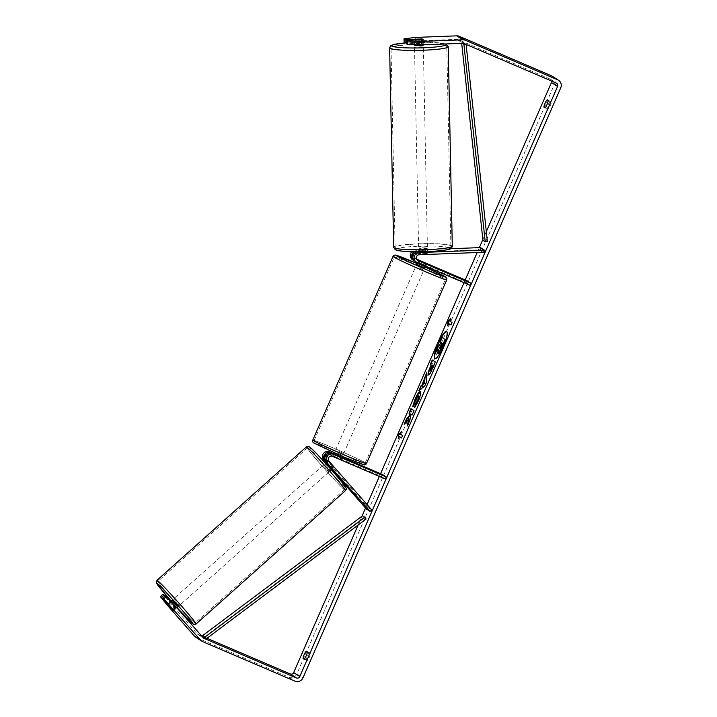 <?xml version="1.0" encoding="UTF-8"?>
<svg xmlns="http://www.w3.org/2000/svg" width="717" height="717" viewBox="0 0 717 717"><rect width="100%" height="100%" fill="white"/><g stroke="black" fill="none" stroke-linecap="round" stroke-linejoin="round"><path stroke-width="0.54" stroke-dasharray="3.58 2.69" d="M333.226 466.677L326.513 459.624A3.083 3.02 -56.9 0 1 330.035 454.739L341.032 459.615L331.254 455.528A3.083 3.02 123.1 0 0 327.732 460.413L333.226 466.677L331.595 468.147M332.204 469.088L326.217 462.617M366.324 508.927L367.964 507.457L325.222 458.772A3.083 3.02 -56.9 0 1 328.745 453.897L381.498 476.491L385.307 478.974M331.72 469.518L325.903 462.895M382.376 474.475L381.498 476.491M333.871 453.986L341.91 457.598L341.032 459.615L333.629 456.29L334.687 453.87L340.351 456.299L339.293 458.719M333.979 453.744L342.081 457.213M367.964 507.457L371.773 509.939M339.983 459.265L340.862 457.249M338.765 458.477L339.643 456.46M332.016 465.88L330.376 467.35M177.816 606.905L171.946 600.335M173.164 610.113L176.104 607.487L172.035 602.854L169.113 605.462M173.532 610.66L176.857 607.765M331.837 468.461L333.45 467.027L332.446 466.274L330.474 468.031L326.405 463.397L328.377 461.64L328.063 461.085L329.372 462.393L327.786 463.809M324.774 464.024L330.564 470.549L324.774 464.024M333.45 467.027L329.372 462.393M328.377 461.64L332.446 466.274M168.074 604.736L171.031 602.101L175.1 606.734L172.143 609.369M175.1 606.734L171.031 602.101M172.035 602.854L176.104 607.487M327.409 464.15L331.478 468.784M330.474 468.031L326.405 463.397M323.134 465.485L328.915 472.019L323.134 465.485M173.675 598.91L179.456 605.444L173.675 598.91M194.558 622.697A27.891 1.129 48.2 0 1 173.828 600.819A27.891 1.129 48.2 0 1 157.946 581.344A27.891 1.129 48.2 0 1 158.484 581.612A27.891 1.129 48.2 0 1 179.214 603.49A27.891 1.129 48.2 0 1 195.096 622.965A27.891 1.129 48.2 0 1 194.558 622.697M344.026 489.272A27.891 1.129 48.2 0 1 323.286 467.394A27.891 1.129 48.2 0 1 307.405 447.919A27.891 1.129 48.2 0 1 307.943 448.188A27.891 1.129 48.2 0 1 328.682 470.065A27.891 1.129 48.2 0 1 344.563 489.541A27.891 1.129 48.2 0 1 344.026 489.272M435.049 358.76A14.86 3.02 -66.8 0 0 435.228 358.876A14.86 3.02 -66.8 0 0 443.653 346.885A14.86 3.02 -66.8 0 0 446.933 331.55A14.86 3.02 -66.8 0 0 446.718 331.496M304.169 659.156L307.342 660.518A4.41 0.896 -66.8 0 0 309.359 657.166A4.41 0.896 -66.8 0 0 310.515 653.25L309.394 652.524A4.41 0.896 -66.8 0 0 307.378 655.876A4.41 0.896 -66.8 0 0 306.222 659.792L307.342 660.518M545.028 107.864L547.08 108.491A4.41 0.896 113.2 0 1 548.236 104.574A4.41 0.896 113.2 0 1 550.253 101.222L551.373 101.957A4.41 0.896 113.2 0 1 550.217 105.865A4.41 0.896 113.2 0 1 548.2 109.217M406.405 42.957L420.825 42.411L420.762 39.023M420.825 42.411A4.41 0.52 179 0 1 423.164 42.733A4.41 0.52 179 0 1 423.236 42.823A4.41 0.52 179 0 1 422.044 43.199L406.414 43.8M486.314 231.636L482.864 239.55M479.332 247.634L477.19 252.527M465.199 279.971L464.007 282.704M380.566 473.695L379.374 476.429M367.068 504.589L365.553 508.048M361.986 516.222L358.159 524.987M552.457 76.316A6.166 6.041 -56.9 0 1 554.644 83.862L296.865 673.908A6.166 6.041 -56.9 0 1 288.843 677.18L196.601 637.673A6.166 6.041 -56.9 0 1 195.696 637.189M164.982 596.015L176.158 608.374L165.269 595.755M201.656 636.006L198.009 634.446A2.644 2.59 -56.9 0 1 197.103 633.783L162.938 594.232M404.083 42.276L415.779 40.923L456.801 39.354A2.644 2.59 -56.9 0 1 457.903 39.552L550.154 79.067A2.644 2.59 -56.9 0 1 551.669 81.075M415.779 40.923L415.717 37.418M206.953 638.273L203.431 636.768M167.545 605.462L170.171 603.114M422.044 43.199L421.981 39.704M545.198 107.684L547.08 108.491M547.08 99.86L550.253 101.222M548.2 100.595L551.373 101.957M175.531 607.442L172.914 609.791M174.312 606.645L171.757 608.939M304.349 658.986L306.222 659.792M306.222 651.161L309.394 652.524M307.342 651.896L310.515 653.25M438.204 353.373L438.714 349.43L438.006 350.246M437.827 347.252L440.57 344.76L441.43 342.798L440.507 342.197L442.47 337.716M438.221 347.422L435.963 352.594M400.928 432.692L401.386 431.634M401.78 431.804L400.328 434.063M400.722 434.233L402.613 435.551M401.583 437.899L403.008 435.721M399.665 436.653L398.213 438.903M398.607 439.073L398.733 437.711M451.979 322.542L449.702 321.055M452.382 322.713L450.921 324.962M448.098 324.711L447.982 326.065L449.039 323.645M450.097 321.225L451.154 318.805L450.294 319.683M425.118 380.852L423.541 384.455M426.651 373.844L426.642 372.777M427.036 372.948L426.705 381.596M427.099 381.767L424.831 385.88M425.226 386.051L418.8 390.729M419.194 390.899L419.526 390.147M432.217 365.607L430.218 370.402M432.611 360.203L435.685 362.121L432.656 369.04C430.774 373.306 429.438 375.305 428.658 375.054L428.533 374.919M408.09 424.204L407.31 425.988M405.123 423.111L404.567 424.374L409.066 419.194M412.087 415.053L414.408 410.823L411.334 408.905M407.704 426.158L410.025 420.852L411.217 414.489M420.494 391.679L420.78 391.751C421.578 392.773 420.87 395.954 418.647 401.296L414.623 407.561M415.018 407.731L415.295 406.673M418.764 396.367C418.199 396.187 417.366 397.299 416.272 399.683L414.65 403.402M415.044 403.572L412.723 406.467M413.126 406.638L413.333 405.508M440.032 348.525L442.828 343.712L442.066 343.3M417.043 259.913L416.774 259.787A3.083 3.02 -56.9 0 1 417.948 253.908L426.328 253.585A4.41 0.52 -1 0 0 427.52 253.209A4.41 0.52 -1 0 0 427.457 253.119A4.41 0.52 -1 0 0 425.109 252.787L425.073 250.6L416.694 250.923A5.288 5.171 123.1 0 0 414.076 251.739M417.339 251.766A5.288 5.171 -56.9 0 1 417.912 251.712L426.292 251.398A4.41 0.52 -1 0 0 427.484 251.022A4.41 0.52 -1 0 0 427.413 250.932A4.41 0.52 -1 0 0 425.073 250.6M414.543 260.952A5.288 5.171 123.1 0 0 414.677 261.015L425.665 265.89L415.896 261.813A5.288 5.171 -56.9 0 1 415.116 261.4M480.507 247.589L480.542 249.776L415.439 252.267A3.083 3.02 123.1 0 0 414.265 258.156L416.532 259.124M450.464 248.736L415.403 250.081A5.288 5.171 123.1 0 0 411.809 251.694M412.607 259.76A5.288 5.171 123.1 0 0 413.377 260.172L466.131 282.767L469.94 285.249M425.109 252.787L416.738 253.11A3.083 3.02 123.1 0 0 415.555 258.998L416.738 259.5M466.131 282.767L467.018 280.75M480.542 249.776L484.351 252.259M425.504 263.533L424.616 265.55M424.276 262.754L423.397 264.752M426.328 253.585L426.292 251.398M424.787 267.916L416.711 264.385M419.212 263.524L420.207 261.257M419.149 260.549L418.083 262.978L423.756 265.398L424.814 262.978M337.994 453.323L342.798 455.582L337.994 453.323M333.629 456.29L341.032 459.615L341.91 457.598M335.565 454.981L334.696 456.989M340.36 459.409L341.238 457.392M425.88 263.677L424.885 265.953M423.756 265.398L418.083 262.978M335.753 454.569L341.417 456.989M340.351 456.299L334.687 453.87M338.881 451.307L343.676 453.565L338.881 451.307M419.104 267.674L423.899 269.933L419.104 267.674M424.688 271.304A27.891 0.968 23.6 0 0 445.427 279.334A27.891 0.968 23.6 0 0 415.044 265.021A27.891 0.968 23.6 0 0 394.305 257A27.891 0.968 23.6 0 0 424.688 271.304M344.456 454.937A27.891 0.968 23.6 0 0 365.204 462.967A27.891 0.968 23.6 0 0 334.821 448.654A27.891 0.968 23.6 0 0 314.073 440.632A27.891 0.968 23.6 0 0 344.456 454.937M423.29 45.037A4.41 0.457 -1.2 0 0 423.218 44.956A4.41 0.457 -1.2 0 0 418.495 44.678A4.41 0.457 -1.2 0 0 414.48 45.216M415.134 39.238L415.215 43.181A4.41 0.457 -1.2 0 1 421.417 42.948L421.336 39.005M419.481 253.101A4.41 0.457 -1.2 0 0 418.71 253.379A4.41 0.457 -1.2 0 0 418.773 253.451A4.41 0.457 -1.2 0 0 420.547 253.71L420.494 251.075A4.41 0.457 -1.2 0 0 426.696 250.842L426.749 253.468A4.41 0.457 -1.2 0 0 427.52 253.2A4.41 0.457 -1.2 0 0 427.457 253.119A4.41 0.457 -1.2 0 0 425.683 252.868L425.629 250.233A4.41 0.457 -1.2 0 0 419.427 250.475L419.481 253.101L425.683 252.868M427.368 248.736A4.41 0.457 -1.2 0 0 422.645 248.458A4.41 0.457 -1.2 0 0 418.62 248.996A4.41 0.457 -1.2 0 0 418.683 249.068A4.41 0.457 -1.2 0 0 423.415 249.346A4.41 0.457 -1.2 0 0 427.431 248.817A4.41 0.457 -1.2 0 0 427.368 248.736M426.749 253.468L420.547 253.71M423.093 39.417A4.41 0.457 -1.2 0 0 423.173 39.336A4.41 0.457 -1.2 0 0 423.173 39.327L423.236 42.823M422.394 39.632L422.474 43.558A4.41 0.457 -1.2 0 1 416.281 43.791L416.201 39.919M421.417 42.948L415.215 43.181M416.281 43.791L422.474 43.558M420.494 251.075L426.696 250.842M425.629 250.233L419.427 250.475M427.323 246.549A4.41 0.457 -1.2 0 0 422.6 246.263A4.41 0.457 -1.2 0 0 418.576 246.8A4.41 0.457 -1.2 0 0 418.638 246.881A4.41 0.457 -1.2 0 0 423.371 247.159A4.41 0.457 -1.2 0 0 427.386 246.621A4.41 0.457 -1.2 0 0 427.323 246.549M423.263 47.152A4.41 0.457 -1.2 0 0 418.54 46.865A4.41 0.457 -1.2 0 0 414.516 47.403A4.41 0.457 -1.2 0 0 414.587 47.483A4.41 0.457 -1.2 0 0 419.311 47.761A4.41 0.457 -1.2 0 0 423.335 47.223A4.41 0.457 -1.2 0 0 423.263 47.152M391.455 48.362A27.891 2.886 -1.2 0 0 421.372 50.136A27.891 2.886 -1.2 0 0 446.816 46.748A27.891 2.886 -1.2 0 0 446.395 46.264A27.891 2.886 -1.2 0 0 416.478 44.49A27.891 2.886 -1.2 0 0 391.034 47.878A27.891 2.886 -1.2 0 0 391.455 48.362M395.506 247.759A27.891 2.886 -1.2 0 0 425.423 249.534A27.891 2.886 -1.2 0 0 450.868 246.146A27.891 2.886 -1.2 0 0 450.455 245.662A27.891 2.886 -1.2 0 0 420.538 243.888A27.891 2.886 -1.2 0 0 395.094 247.275A27.891 2.886 -1.2 0 0 395.506 247.759M482.944 240.303L485.095 240.025L463.774 42.491L466.113 44.427M485.095 240.025L487.381 241.512M463.774 42.491L461.623 42.769L462.483 43.334M461.623 42.769L461.685 43.37M466.059 43.979L465.297 44.078M203.879 637.377L363.869 517.513L366.154 519M362.596 515.765L363.869 517.513M327.732 460.413L329.022 461.255M331.254 455.528L332.554 456.37M328.745 453.897L330.035 454.739M325.222 458.772L326.513 459.624M157.005 580.295A29.307 1.183 -131.8 0 0 173.693 600.747A29.307 1.183 -131.8 0 0 195.472 623.736A29.307 1.183 -131.8 0 0 196.037 624.014M345.495 490.598A29.307 1.183 48.2 0 1 344.931 490.311A29.307 1.183 48.2 0 1 323.152 467.332A29.307 1.183 48.2 0 1 306.464 446.87M177.009 607.631A27.103 1.093 48.2 0 1 171.139 601.052L177.009 607.631M310.103 447.309A27.103 1.093 -131.8 0 0 323.233 463.953A27.103 1.093 -131.8 0 0 345.155 487.228M296.865 673.908L302.95 677.879M554.644 83.862L560.739 87.832M197.103 633.783L203.189 637.754M198.009 634.446L203.368 637.933M550.154 79.067L556.24 83.038M457.903 39.552L463.998 43.522M456.801 39.354L462.895 43.316M288.843 677.18L294.929 681.15M196.601 637.673L202.687 641.643M415.896 261.813L417.186 262.655M417.948 253.908L419.248 254.75M414.265 258.156L415.555 258.998M413.377 260.172L414.677 261.015M415.403 250.081L416.694 250.923M415.439 252.267L416.738 253.11M393.015 256.435A29.307 1.022 -156.4 0 1 414.802 264.869A29.307 1.022 -156.4 0 1 446.718 279.899M366.495 463.532A29.307 1.022 23.6 0 0 334.579 448.501A29.307 1.022 23.6 0 0 312.782 440.068M343.443 456.872A27.103 0.941 -156.4 0 1 314.36 443.366A27.103 0.941 -156.4 0 1 334.077 450.769A27.103 0.941 -156.4 0 1 363.152 464.266A27.103 0.941 -156.4 0 1 343.443 456.872M425.154 267.065A27.103 0.941 23.6 0 0 417.079 263.533L425.154 267.065M389.627 47.914A29.307 3.029 178.8 0 1 416.362 44.346A29.307 3.029 178.8 0 1 447.784 46.211A29.307 3.029 178.8 0 1 448.224 46.722M445.356 43.988A27.103 2.805 -1.2 0 0 405.168 42.984L429.322 42.312L445.804 43.97M452.284 246.119A29.307 3.029 -1.2 0 0 451.844 245.608A29.307 3.029 -1.2 0 0 420.413 243.744A29.307 3.029 -1.2 0 0 393.678 247.311M396.34 249.919A27.103 2.805 178.8 0 1 418.352 246.236A27.103 2.805 178.8 0 1 449.72 247.885M332.222 469.07L333.844 467.618L332.222 469.079M331.371 469.832L330.564 470.549M327.974 461.049L326.504 462.357M325.5 463.254L324.693 463.98M170.87 601.294L167.832 604.001M328.915 472.019L179.456 605.444M307.405 447.919L157.946 581.344M344.563 489.541L195.096 622.965M323.053 465.441L173.586 598.865M197.623 634.231L203.709 638.202M550.539 79.273L556.625 83.244M176.158 608.374L173.541 610.723M416.326 259.554L417.617 260.396M413.808 257.914L415.107 258.756M427.431 248.817L427.484 251.022M417.419 262.754L418.405 260.495M332.957 456.084L333.772 454.211M334.346 452.902L334.722 452.051M342.421 456.433L342.798 455.582M335.601 450.034L415.824 266.401M365.204 462.967L445.427 279.334M314.073 440.632L394.305 257M343.676 453.565L423.899 269.933M414.462 44.705L414.372 39.991M418.71 253.379L418.62 248.996M423.281 44.83L423.173 39.336M418.576 246.8L414.516 47.403M450.868 246.146L446.816 46.748M395.094 247.275L391.034 47.878M427.386 246.621L423.335 47.223"/><path stroke-width="1.08" d="M342.421 456.433L341.91 457.598L332.141 453.511A5.288 5.171 123.1 0 0 326.092 461.882L332.204 469.088M327.391 462.725A5.288 5.171 -56.9 0 1 333.432 454.354L386.185 476.948L385.307 478.974L332.554 456.37A3.083 3.02 -56.9 0 0 329.022 461.255L371.773 509.939L370.133 511.409L326.092 461.882M325.903 462.895L323.582 460.242A5.288 5.171 -56.9 0 1 329.623 451.871L333.979 453.744M370.133 511.409L366.324 508.927L331.72 469.518M342.081 457.213L382.376 474.475L386.185 476.948M326.217 462.617L324.873 461.094A5.288 5.171 -56.9 0 1 330.922 452.723L333.871 453.986M170.87 601.294L172.026 600.371L177.816 606.905L176.857 607.765M407.471 41.03L406.351 40.295L406.414 43.8L407.534 44.526L407.471 41.03L421.811 41.389L462.832 39.82A6.166 6.041 -56.9 0 1 465.405 40.295L557.656 79.802A6.166 6.041 -56.9 0 1 560.739 87.832L302.95 677.879A6.166 6.041 -56.9 0 1 294.929 681.15L202.687 641.643A6.166 6.041 -56.9 0 1 200.572 640.102L163.772 598.838L166.389 596.481L165.269 595.755L162.651 598.103L173.532 610.66M331.837 468.461L331.478 468.784L327.409 464.15L327.786 463.809M443.249 346.714A14.86 3.02 -66.8 0 0 446.539 331.379A14.86 3.02 -66.8 0 0 438.114 343.371A14.86 3.02 -66.8 0 0 434.834 358.706A14.86 3.02 -66.8 0 0 443.249 346.714M446.718 331.496A14.86 3.02 -66.8 0 0 438.517 343.542A14.86 3.02 -66.8 0 0 435.049 358.76M304.169 659.156A4.41 0.896 -66.8 0 0 306.186 655.804A4.41 0.896 -66.8 0 0 307.342 651.896L306.222 651.161A4.41 0.896 -66.8 0 0 304.205 654.513A4.41 0.896 -66.8 0 0 303.049 658.43L304.169 659.156M547.044 104.503A4.41 0.896 113.2 0 1 545.028 107.864L543.907 107.129A4.41 0.896 113.2 0 1 545.063 103.221A4.41 0.896 113.2 0 1 547.08 99.86L548.2 100.595A4.41 0.896 113.2 0 1 547.044 104.503M420.762 39.023L405.132 39.507L405.195 43.002L406.405 42.957M406.351 40.295L421.981 39.704A4.41 0.52 -1 0 0 423.173 39.327A4.41 0.52 -1 0 0 423.102 39.238A4.41 0.52 -1 0 0 420.762 38.906M408.672 419.024L407.31 425.988L409.631 420.682L410.823 414.318L412.051 415.125L414.014 410.653L410.966 408.663L409.013 413.135L409.801 413.655L409.425 415.51L406.521 418.836L404.173 424.213L408.672 419.024L408.09 424.204M421.937 385.146L426.642 372.777L426.705 381.596L424.831 385.88L418.8 390.729L420.888 385.961L422.331 385.316L424.67 378.89M421.811 41.389L421.874 44.884L462.895 43.316A2.644 2.59 -56.9 0 1 463.998 43.522L556.24 83.038A2.644 2.59 -56.9 0 1 557.566 86.47L299.778 676.516A2.644 2.59 -56.9 0 1 296.345 677.923L204.094 638.408A2.644 2.59 -56.9 0 1 203.189 637.754L176.257 607.084L173.639 609.432M551.669 81.075A2.644 2.59 -56.9 0 1 551.472 82.509L486.314 231.636M482.864 239.55L479.332 247.634M477.19 252.527L465.199 279.971M464.007 282.704L380.566 473.695M379.374 476.429L367.068 504.589M365.553 508.048L361.986 516.222M358.159 524.987L293.692 672.546A2.644 2.59 -56.9 0 1 290.251 673.953L206.953 638.273M398.213 438.903L398.616 434.493L401.386 431.634L400.328 434.063L402.613 435.551L401.556 437.97L399.27 436.483L398.213 438.903M449.702 321.055L450.76 318.635L447.982 321.494L447.578 325.894L448.636 323.475L450.921 324.962L451.979 322.542L449.702 321.055M428.255 374.874L428.255 374.874C427.664 374.095 428.309 371.549 430.191 367.221L431.159 365.007L430.29 364.442L432.243 359.97L435.282 361.951L432.261 368.87C430.37 373.136 429.044 375.134 428.264 374.883L428.309 374.91M415.295 406.673L417.894 400.749C418.907 398.302 419.194 396.842 418.773 396.367L418.378 396.196C417.805 396.017 416.971 397.128 415.869 399.512L414.65 403.402L412.723 406.467L415.161 398.876C417.455 393.839 419.194 391.401 420.377 391.572L420.386 391.581C421.184 392.602 420.476 395.784 418.253 401.126L414.623 407.561L415.6 403.868L417.5 400.579C418.513 398.132 418.8 396.671 418.378 396.196L418.683 396.331M173.541 610.723L161.433 597.315L160.321 596.589L167.545 605.462L194.477 636.14L200.572 640.102M162.651 598.103L163.772 598.838M160.321 596.589L162.938 594.232L164.059 594.958L161.433 597.315M166.389 596.481L176.257 607.084M164.059 594.958L164.982 596.015M405.132 39.507L404.021 38.772L415.717 37.418L456.738 35.85A6.166 6.041 -56.9 0 1 459.319 36.325L551.561 75.832A6.166 6.041 -56.9 0 1 552.457 76.316L558.552 80.286M201.791 641.159L195.696 637.189A6.166 6.041 -56.9 0 1 194.477 636.14M203.431 636.768L201.656 636.006M404.021 38.772L404.083 42.276L405.195 43.002M421.874 44.884L407.534 44.526M543.907 107.129L545.198 107.684M303.049 658.43L304.349 658.986M437.809 353.203L438.32 349.26L435.569 352.423L437.827 347.252L441.036 342.627L440.113 342.027L442.066 337.546L445.123 339.535L439.145 352.235L437.917 353.248M442.066 337.546L445.517 339.706L442.174 347.351L439.145 352.235M439.539 352.405L438.204 353.373M438.006 350.246L435.569 352.423M398.733 437.711L398.616 434.493M399.01 434.663L400.928 432.692M399.27 436.483L401.583 437.899M448.636 323.475L450.957 324.9M450.294 319.683L448.376 321.664L448.098 324.711M424.724 380.691L423.147 384.285L424.787 383.057L424.724 380.691L424.787 383.057M425.19 383.228L423.147 384.285M425.064 379.06L424.625 377.402M425.02 377.572L426.651 373.844M419.526 390.147L420.888 385.961M421.282 386.131L422.331 385.316M430.164 370.375L430.594 370.564L433.023 366.136L431.813 365.437L430.164 370.375L432.62 365.966M433.023 366.136L431.813 365.437M428.649 375.045C428.058 374.265 428.703 371.711 430.585 367.391L431.159 365.007M431.553 365.177L430.29 364.442M430.684 364.612L432.611 360.203M411.334 408.905L409.407 413.306L410.196 413.826L409.819 415.681L406.915 419.006L405.123 423.111M410.823 414.318L412.087 415.053M413.333 405.508L415.564 399.046C417.85 394.009 419.588 391.572 420.771 391.742M439.718 348.659L442.434 343.542L441.699 343.058L439.772 348.677M442.066 343.3L440.113 348.829M450.464 248.736L480.507 247.589L484.316 250.072L419.212 252.563A5.288 5.171 123.1 0 0 416.416 262.243L415.116 261.4A5.288 5.171 -56.9 0 1 417.339 251.766M416.416 262.243A5.288 5.171 123.1 0 0 417.186 262.655L469.94 285.249L470.818 283.233L418.065 260.638A3.083 3.02 123.1 0 1 419.248 254.75L484.351 252.259L484.316 250.072M411.809 251.694A5.288 5.171 123.1 0 0 412.607 259.76L413.906 260.603A5.288 5.171 123.1 0 0 414.543 260.952M416.738 259.5L426.552 263.874L417.043 259.913M416.532 259.124L467.018 280.75L470.818 283.233M414.076 251.739A5.288 5.171 123.1 0 0 413.906 260.603M417.419 262.754L416.711 264.385L421.506 266.643L424.787 267.916L425.522 266.222M419.212 263.524L424.885 265.953M420.207 261.257L426.552 263.874L420.207 261.248M335.565 454.981L335.753 454.569L341.238 457.392M419.149 263.668L424.814 266.097M414.462 44.705L414.48 45.216A4.41 0.457 -1.2 0 0 414.543 45.288A4.41 0.457 -1.2 0 0 419.266 45.565A4.41 0.457 -1.2 0 0 423.29 45.037L423.281 44.83M423.173 39.327A4.41 0.457 -1.2 0 0 423.102 39.256A4.41 0.457 -1.2 0 0 421.336 39.005L415.134 39.238A4.41 0.457 -1.2 0 0 414.363 39.516A4.41 0.457 -1.2 0 0 414.426 39.587A4.41 0.457 -1.2 0 0 416.201 39.847L422.394 39.614A4.41 0.457 -1.2 0 0 423.093 39.417M466.113 44.427L487.381 241.512L485.23 241.79L482.944 240.303L461.685 43.37M462.483 43.334L463.899 44.266L485.23 241.79M465.297 44.078L463.899 44.266M202.606 635.629L206.164 638.874L366.154 519L364.881 517.253L362.596 515.765L202.606 635.629L204.892 637.117L364.881 517.253M206.164 638.874L204.892 637.117M332.141 453.511L333.432 454.354M329.623 451.871L330.922 452.723M323.582 460.242L324.873 461.094M196.037 624.014A29.307 1.183 -131.8 0 0 179.349 603.553A29.307 1.183 -131.8 0 0 157.57 580.573A29.307 1.183 -131.8 0 0 157.005 580.295L156.288 582.419L157.462 584.642L171.139 601.052A27.103 1.093 48.2 0 1 157.355 583.665A27.103 1.093 48.2 0 1 179.268 606.932A27.103 1.093 48.2 0 1 192.407 623.575A27.103 1.093 48.2 0 1 177.009 607.631L192.721 623.871C194.531 624.803 195.642 624.848 196.037 624.014L345.495 490.598C345.119 488.34 349.591 491.979 342.305 482.684C334.176 472.593 314.476 450.661 309.789 447.014C307.969 446.091 306.867 446.037 306.464 446.87A29.307 1.183 48.2 0 1 307.037 447.148A29.307 1.183 48.2 0 1 328.816 470.137A29.307 1.183 48.2 0 1 345.495 490.598M345.155 487.228A27.103 1.093 -131.8 0 0 332.016 470.576A27.103 1.093 -131.8 0 0 310.103 447.309M551.472 82.509L557.566 86.47M293.692 672.546L299.778 676.516M203.368 637.933L204.094 638.408M290.251 673.953L296.345 677.923M456.738 35.85L462.832 39.82M459.319 36.325L465.405 40.295M551.561 75.832L557.656 79.802M417.993 251.766L419.212 252.563M417.213 260.083L418.065 260.638M424.93 271.465A29.307 1.022 -156.4 0 1 393.015 256.435C393.588 255.422 394.44 254.974 395.542 255.109L417.079 263.533A27.103 0.941 23.6 0 0 416.066 263.094A27.103 0.941 23.6 0 0 396.358 255.7A27.103 0.941 23.6 0 0 425.432 269.198A27.103 0.941 23.6 0 0 445.589 276.977A27.103 0.941 23.6 0 0 425.154 267.065L444.531 276.215L446.718 278.088L446.718 279.899A29.307 1.022 -156.4 0 1 424.93 271.465M366.495 463.532C365.912 464.544 365.07 464.992 363.967 464.858L343.452 456.872L313.526 442.828C312.684 442.102 312.433 441.179 312.782 440.068A29.307 1.022 23.6 0 0 344.698 455.098A29.307 1.022 23.6 0 0 366.495 463.532L446.718 279.899M452.284 246.119C451.925 248.118 450.688 249.22 448.546 249.417C445.078 250.296 439.53 250.95 431.885 251.389C416.362 252.169 398.858 251.792 395.201 249.65L393.678 247.311A29.307 3.029 -1.2 0 0 394.126 247.813A29.307 3.029 -1.2 0 0 425.548 249.677A29.307 3.029 -1.2 0 0 452.284 246.119L448.224 46.722A29.307 3.029 178.8 0 1 421.497 50.28A29.307 3.029 178.8 0 1 390.066 48.415A29.307 3.029 178.8 0 1 389.627 47.914L390.478 45.951L393.355 44.606L405.141 42.966A27.103 2.805 -1.2 0 0 392.19 46.139A27.103 2.805 -1.2 0 0 423.559 47.788A27.103 2.805 -1.2 0 0 445.571 44.104A27.103 2.805 -1.2 0 0 445.356 43.988M449.72 247.885A27.103 2.805 178.8 0 1 427.699 251.568A27.103 2.805 178.8 0 1 396.34 249.919M332.222 469.07L331.371 469.832M326.504 462.357L325.5 463.254M306.464 446.87L157.005 580.295M312.782 440.068L393.015 256.435M333.772 454.211L334.346 452.902M445.804 43.97L448.224 46.722M393.678 247.311L389.627 47.914M414.372 39.991L414.363 39.516"/></g></svg>
